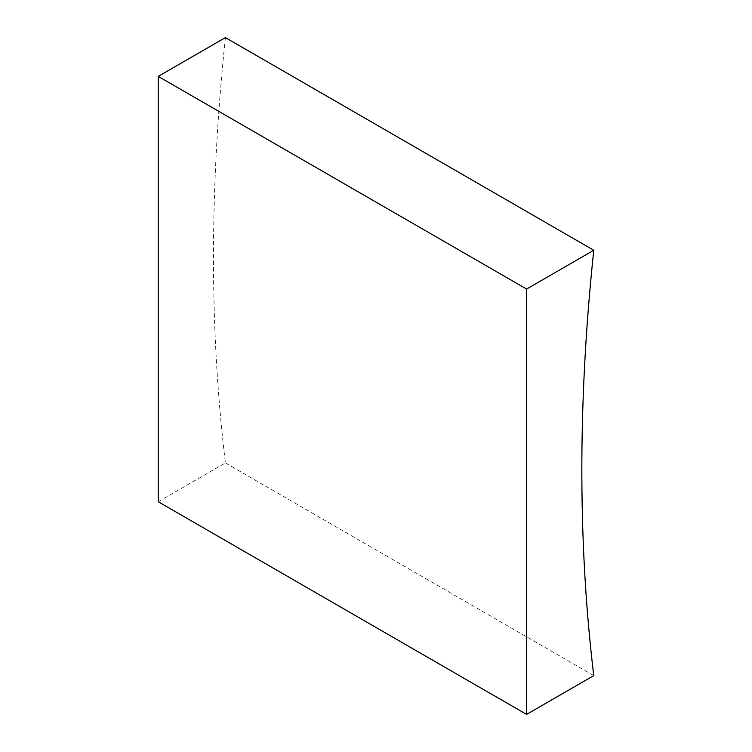 <?xml version="1.0" encoding="UTF-8"?>
<svg xmlns="http://www.w3.org/2000/svg" width="752" height="752" viewBox="0 0 752 752"><rect width="100%" height="100%" fill="white"/><g stroke="black" fill="none" stroke-linecap="round" stroke-linejoin="round"><path stroke-width="0.56" stroke-dasharray="3.76 2.82" d="M158.23 501.734L225.412 462.95A2019.938 1166.211 -60 0 1 225.412 37.6M593.77 675.616L225.412 462.95"/><path stroke-width="1.13" d="M526.588 714.4L593.77 675.616A2019.938 1166.211 -60 0 1 593.77 250.266L225.412 37.6L158.23 76.384L158.23 501.734L526.588 714.4L526.588 289.05L158.23 76.384M593.77 250.266L526.588 289.05"/></g></svg>
